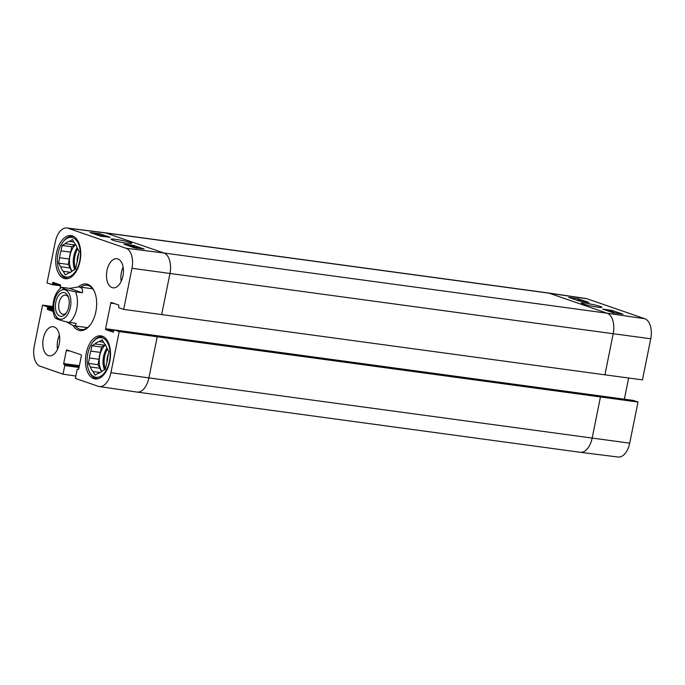 <?xml version="1.0" encoding="UTF-8"?>
<svg xmlns="http://www.w3.org/2000/svg" width="685" height="685" viewBox="0 0 685 685"><rect width="100%" height="100%" fill="white"/><g stroke="black" fill="none" stroke-linecap="round" stroke-linejoin="round"><path stroke-width="1.03" d="M108.453 353.862A10.061 5.694 -82.3 0 0 106.954 362.142M92.895 342.046A19.985 11.311 97.7 0 1 102.57 337.979A19.985 11.311 97.7 0 1 107.665 367.203A19.985 11.311 97.7 0 1 88.981 370.833A19.985 11.311 97.7 0 1 92.895 342.046L93.52 341.267A21.158 11.979 97.7 0 1 102.442 336.652A21.158 11.979 97.7 0 1 103.76 336.96A21.158 11.979 97.7 0 1 104.094 337.089M98.452 378.591A21.158 11.979 97.7 0 1 96.748 378.574A21.158 11.979 97.7 0 1 89.375 371.75L88.981 370.833M103.572 342.235L99.06 341.618L102.193 339.82L104.248 343.408A16.063 9.093 97.7 0 1 106.86 347.997L108.915 351.585L107.828 356.971A16.063 9.093 97.7 0 1 106.44 363.855L105.353 369.249L102.219 371.047A16.063 9.093 97.7 0 1 98.212 373.342L95.078 375.14L93.023 371.553L100.293 372.537M95.052 343.921L104.659 345.223L101.517 347.021L100.43 352.415L90.831 351.105L91.918 345.719L95.052 343.921A16.063 9.093 97.7 0 1 99.06 341.618M91.918 345.719L101.517 347.021M89.444 357.99L99.042 359.291L97.955 364.685L100.01 368.273L90.411 366.972L88.356 363.384L89.444 357.99A16.063 9.093 97.7 0 1 90.831 351.105M88.356 363.384L97.955 364.685M93.023 371.553A16.063 9.093 97.7 0 1 90.411 366.972M101.603 371.604A16.063 9.093 97.7 0 1 100.01 368.273M99.042 359.291A16.063 9.093 97.7 0 1 100.43 352.415M104.659 345.223A16.063 9.093 97.7 0 1 105.267 344.666M101.842 371.398A15.669 8.871 97.7 0 1 105.439 344.923M78.681 253.613A10.061 5.694 -82.3 0 0 77.191 261.884M63.123 241.788A19.985 11.311 97.7 0 1 72.798 237.721A19.985 11.311 97.7 0 1 77.902 266.945A19.985 11.311 97.7 0 1 59.218 270.575A19.985 11.311 97.7 0 1 63.123 241.788L63.748 241.009A21.158 11.979 97.7 0 1 72.67 236.393A21.158 11.979 97.7 0 1 73.989 236.71A21.158 11.979 97.7 0 1 74.322 236.83M68.688 278.341A21.158 11.979 97.7 0 1 66.976 278.324A21.158 11.979 97.7 0 1 59.612 271.491L59.218 270.575M73.809 241.976L69.288 241.368L72.43 239.562L74.477 243.158A16.063 9.093 97.7 0 1 77.097 247.739L79.143 251.326L78.056 256.721A16.063 9.093 97.7 0 1 76.669 263.597L75.581 268.991L72.447 270.789A16.063 9.093 97.7 0 1 68.44 273.092L65.306 274.891L63.251 271.303L70.521 272.287M65.289 243.663L74.888 244.965L71.754 246.771L70.666 252.157L61.059 250.856L62.147 245.461L65.289 243.663A16.063 9.093 97.7 0 1 69.288 241.368M62.147 245.461L71.754 246.771M59.672 257.731L69.279 259.041L68.192 264.427L70.238 268.015L60.64 266.713L58.585 263.126L59.672 257.731A16.063 9.093 97.7 0 1 61.059 250.856M58.585 263.126L68.192 264.427M63.251 271.303A16.063 9.093 97.7 0 1 60.64 266.713M71.839 271.346A16.063 9.093 97.7 0 1 70.238 268.015M69.279 259.041A16.063 9.093 97.7 0 1 70.666 252.157M74.888 244.965A16.063 9.093 97.7 0 1 75.496 244.408M72.071 271.14A15.669 8.871 97.7 0 1 75.667 244.673M66.385 312.822A9.633 5.454 97.7 0 1 62.934 314.244A9.633 5.454 97.7 0 1 62.335 314.107A9.633 5.454 97.7 0 1 58.91 303.429A9.633 5.454 97.7 0 1 65.529 295.158A9.633 5.454 97.7 0 1 68.474 297.453M59.946 316.136A11.979 6.781 -82.3 0 0 65.751 313.704A11.979 6.781 -82.3 0 0 68.098 296.434A11.979 6.781 -82.3 0 0 56.889 298.609A11.979 6.781 -82.3 0 0 59.946 316.136M56.692 318.063C53.156 318.011 61.796 320.991 69.433 322.455L76.155 323.371C75.924 325.135 74.982 325.914 73.329 325.709L66.642 321.933M69.579 288.385L78.604 286.887C81.9 287.409 83.142 289.378 82.328 292.778L75.607 291.87C67.969 290.397 59.321 287.417 62.857 287.469L69.579 288.385L82.328 292.778M55.288 318.114C53.096 314.629 51.366 306.058 54.937 296.271C56.453 292.418 58.627 289.472 61.47 287.435L62.857 287.469M136.238 248.158L134.996 247.542L139.826 248.518M139.106 248.432L136.409 247.859L137.617 248.184L136.863 248.364M133.13 247.55L134.166 247.525M127.907 245.564L134.363 246.617L130.099 246.292L137.574 247.722L131.965 246.96M131.426 246.78L135.99 247.396L130.364 246.412M129.499 246.112L133.113 246.386L128.446 245.752M93.751 233.773L98.023 234.69L95.181 234.27M99.779 235.443L95.695 234.441M93.091 233.585L99.864 235.032M98.417 234.553L98.888 234.801M96.063 234.647L103.461 235.948L96.945 234.904M103.461 235.948L102.981 236.291M100.815 236.291L104.137 236.573M99.847 235.948L105.473 236.745M99.573 233.671L110.199 237.335L100.575 236.128L89.958 232.463L99.573 233.671L99.325 234.912M133.566 245.401L144.184 249.066L134.56 247.859L123.942 244.194L133.566 245.401L133.378 246.309M112.845 240.238C117.503 241.933 131.04 244.211 131.546 243.372C133.746 242.344 109.514 237.644 111.193 239.425L112.845 240.238M51.88 284.609L60.631 285.799A0.788 0.445 97.7 0 0 60.357 284.892L53.139 282.4A0.788 0.445 97.7 0 0 52.557 283.016L52.36 283.975A0.788 0.445 -82.3 0 1 51.786 284.592L47.008 282.948L55.297 241.839A17.228 9.753 97.7 0 1 66.899 227.985A17.228 9.753 97.7 0 1 68.029 228.251L126.023 248.261A17.228 9.753 97.7 0 1 131.974 268.297L123.685 309.406L604.915 374.823L642.462 379.875L650.75 338.767A17.228 9.753 -82.3 0 0 644.799 318.731L586.805 298.711A17.228 9.753 -82.3 0 0 585.795 298.472L548.086 292.94A17.63 9.975 97.7 0 1 549.122 293.189L105.875 232.986L163.869 252.996L126.023 248.261M123.12 267.167A14.693 8.314 -82.3 0 0 121.194 281.321M59.424 335.171A14.693 8.314 -82.3 0 0 57.506 349.324M93.717 378.617A21.74 12.304 97.7 0 1 85.985 354.53A21.74 12.304 97.7 0 1 100.926 335.847A21.74 12.304 97.7 0 1 110.191 359.051A21.74 12.304 97.7 0 1 95.069 378.942A21.74 12.304 97.7 0 1 93.717 378.617M63.945 278.358A21.74 12.304 97.7 0 1 56.213 254.272A21.74 12.304 97.7 0 1 71.154 235.597A21.74 12.304 97.7 0 1 80.419 258.793A21.74 12.304 97.7 0 1 65.298 278.684A21.74 12.304 97.7 0 1 63.945 278.358M48.37 355.609A14.693 8.314 97.7 0 1 43.146 339.332A14.693 8.314 97.7 0 1 53.242 326.711A14.693 8.314 97.7 0 1 59.501 342.389A14.693 8.314 97.7 0 1 49.286 355.823A14.693 8.314 97.7 0 1 48.37 355.609M112.066 287.606A14.693 8.314 97.7 0 1 106.843 271.328A14.693 8.314 97.7 0 1 116.938 258.707A14.693 8.314 97.7 0 1 123.197 274.385A14.693 8.314 97.7 0 1 112.982 287.828A14.693 8.314 97.7 0 1 112.066 287.606M90.18 325.033A22.331 12.638 97.7 0 1 81.061 329.528A22.331 12.638 97.7 0 1 79.674 329.194A22.331 12.638 97.7 0 1 75.418 325.992M80.693 287.169A22.331 12.638 97.7 0 1 87.072 285.268A22.331 12.638 97.7 0 1 94.658 292.033M73.184 325.683A23.504 13.306 -82.3 0 0 78.484 330.213A23.504 13.306 -82.3 0 0 89.863 325.435A23.504 13.306 -82.3 0 0 94.461 291.562A23.504 13.306 -82.3 0 0 78.458 286.869M75.838 376.031L63.037 374.156L64.767 365.559A0.788 0.445 -82.3 0 0 64.501 364.651L63.962 364.463A0.788 0.445 97.7 0 1 63.696 363.555L66.317 350.549A0.788 0.445 97.7 0 1 66.899 349.932L81.13 354.847A0.788 0.445 97.7 0 1 81.395 355.755L78.775 368.761A0.788 0.445 97.7 0 1 78.201 369.378L77.67 369.189A0.788 0.445 -82.3 0 0 77.088 369.814L75.359 378.403L98.195 386.289A17.228 9.753 97.7 0 0 99.205 386.528L136.914 392.06A17.63 9.975 97.7 0 0 136.974 392.068A17.63 9.975 97.7 0 0 148.902 377.897L110.919 372.691A17.228 9.753 97.7 0 1 99.205 386.528M633.12 400.391A0.788 0.445 97.7 0 1 633.214 400.408L637.992 402.052L119.207 331.583L110.919 372.691M119.207 331.583L114.438 329.939A0.788 0.445 -82.3 0 0 113.856 330.555L113.667 331.514A0.788 0.445 97.7 0 1 113.085 332.131L105.867 329.639A0.788 0.445 97.7 0 1 105.593 328.731L110.756 303.104A0.788 0.445 97.7 0 1 111.338 302.487L118.565 304.979A0.788 0.445 97.7 0 1 118.83 305.895L118.642 306.846A0.788 0.445 -82.3 0 0 118.907 307.762L123.685 309.406M51.829 284.609L60.631 285.799L60.074 288.531M53.165 311.452L47.659 309.551A0.788 0.445 97.7 0 1 47.393 308.644L47.582 307.685A0.788 0.445 -82.3 0 0 47.308 306.777L42.538 305.125L52.873 306.52M63.037 374.156L40.201 366.269A17.228 9.753 97.7 0 1 34.25 346.233L42.538 305.125M578.714 300.655L579.15 300.313L576.898 300.21M575.314 299.722L579.125 300.45M576.642 300.021L576.145 299.867M579.793 300.407L579.347 300.749M580.486 301.229L579.116 300.972M577.797 300.518L581.745 301.1L578.337 300.706M578.662 300.818L582.413 301.511M610.061 311.778L617.356 313.379M616.894 313.328L610.575 311.966M607.92 310.913L612.21 311.709L609.573 311.487M607.389 310.733L612.852 311.803L610.104 311.666M612.852 311.803L613.084 312.394M588.954 302.47L579.373 301.066L568.747 297.393L578.328 298.797L588.954 302.47M578.328 298.797L578.089 299.944M622.939 314.192L613.358 312.788L602.74 309.123L612.322 310.528L622.939 314.192M612.322 310.528L612.099 311.581M583.012 303.917C587.721 305.621 601.336 308.147 601.738 307.377C603.759 306.495 579.793 301.486 581.334 303.113L583.012 303.917M628.642 378.017L624.369 399.192A0.788 0.445 -82.3 0 0 624.369 399.201L105.593 328.731M600.445 397L592.157 438.109A17.63 9.975 97.7 0 1 580.281 452.288L618.101 457.015A17.228 9.753 -82.3 0 0 629.703 443.161L637.992 402.052M105.396 369.027A14.89 8.425 97.7 0 1 107.528 349.162M104.488 369.737A15.669 8.871 97.7 0 1 106.92 348.083M75.624 268.768A14.89 8.425 97.7 0 1 77.765 248.903M74.725 269.479A15.669 8.871 97.7 0 1 77.148 247.833M70.384 307.231A14.89 8.425 97.7 0 1 55.733 315.631A14.89 8.425 97.7 0 1 60.811 290.466A14.89 8.425 97.7 0 1 70.384 307.231M75.607 291.87A19.591 11.088 97.7 0 1 76.771 308.627A19.591 11.088 97.7 0 1 69.433 322.455M66.899 227.985L104.719 232.712A17.63 9.975 97.7 0 1 104.779 232.72A17.63 9.975 97.7 0 1 105.875 232.986L68.029 228.251M157.19 336.789L148.902 377.897L629.703 443.161M586.805 298.711L549.122 293.189L607.115 313.208L163.869 252.996A17.63 9.975 97.7 0 1 169.957 273.503L161.669 314.612M644.799 318.731L607.115 313.208A17.63 9.975 97.7 0 1 613.203 333.715L131.974 268.297M580.281 452.288A17.63 9.975 97.7 0 1 580.221 452.28L136.974 392.068M104.779 232.72L548.026 292.932A17.63 9.975 97.7 0 1 548.086 292.94M650.75 338.767L613.203 333.715L604.915 374.823M66.317 350.549L70.23 351.08M63.696 363.555L79.4 365.687M63.962 364.463L79.229 366.535M64.501 364.651L79.203 366.646M64.767 365.559L79.032 367.494M77.67 369.189L78.492 369.309M52.557 283.016L56.461 283.547M52.36 283.975L60.563 285.088M52.865 307.531L47.308 306.777M47.582 307.685L52.882 308.404M47.393 308.644L52.933 309.397M47.659 309.551L53.01 310.279M110.756 303.104L114.669 303.635M105.867 329.639L113.821 330.718M114.438 329.939L633.214 400.408M96.748 378.574L97.964 378.736M102.442 336.652L103.658 336.815M66.976 278.324L68.192 278.487M72.67 236.393L73.886 236.556M73.329 325.709L87.449 327.627M78.604 286.887L92.723 288.805M613.263 312L613.024 313.148M77.619 369.181L78.501 369.301M114.386 329.93L633.171 400.391"/></g></svg>
